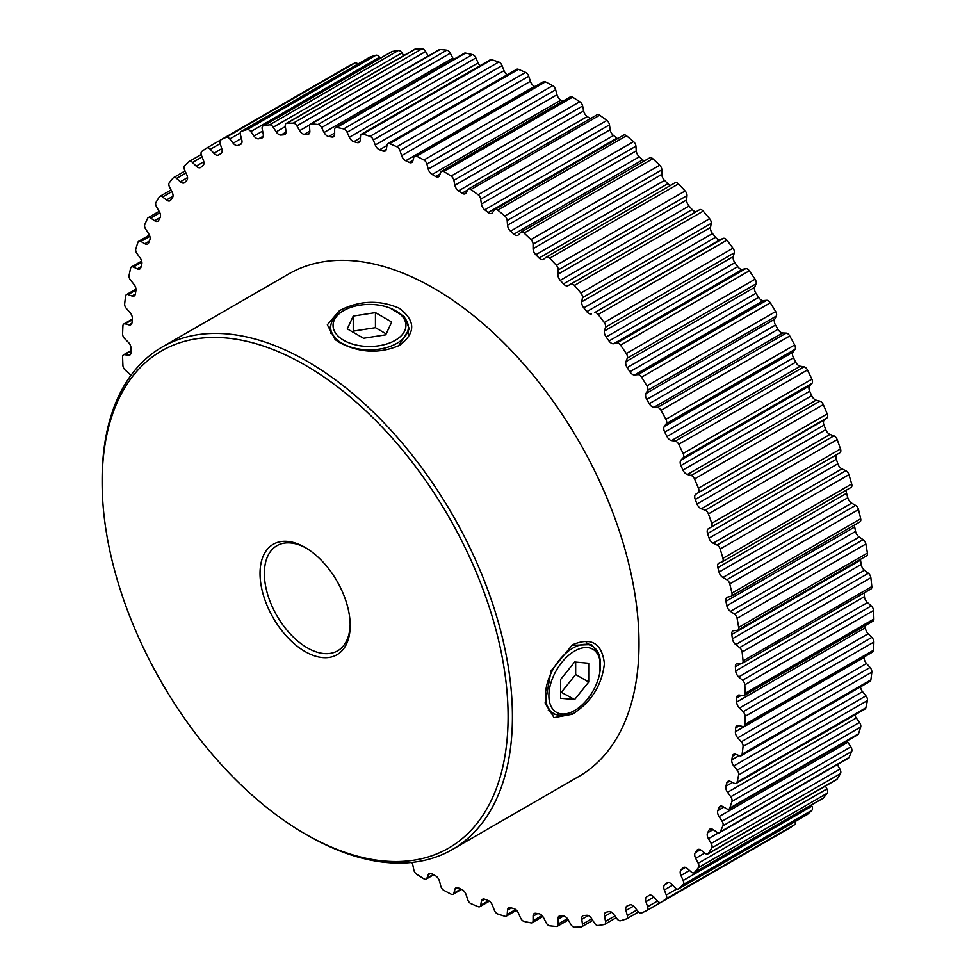 <?xml version="1.0" encoding="UTF-8"?>
<svg xmlns="http://www.w3.org/2000/svg" width="976" height="976" viewBox="0 0 976 976"><rect width="100%" height="100%" fill="white"/><g stroke="black" fill="none" stroke-linecap="round" stroke-linejoin="round"><path stroke-width="1.46" d="M574.632 651.041A36.417 21.021 120 0 0 548.89 695.644A36.417 21.021 120 0 0 574.632 710.516L572.924 711.504A38.845 22.424 -60 0 1 553.502 713.432A38.845 22.424 -60 0 1 547.548 682.297A38.845 22.424 -60 0 1 572.924 648.064A38.845 22.424 -60 0 1 592.347 646.149A38.845 22.424 -60 0 1 600.386 663.924L600.386 665.913A36.417 21.021 120 0 0 574.632 651.041M572.924 711.504L574.632 710.516A36.417 21.021 120 0 0 600.386 665.913M560.566 698.291L574.632 699.548L588.711 682.041L588.711 663.265L574.632 662.009L560.566 679.516L560.566 698.291M560.566 691.923L574.632 699.548M561.59 692.021L575.669 674.501L575.669 662.106M575.669 674.501L588.711 682.041M342.015 311.576L343.735 310.575A36.417 21.021 -0 0 0 343.735 340.319A36.417 21.021 -0 0 0 395.243 340.319A36.417 21.021 -0 0 0 395.243 310.575A36.417 21.021 -0 0 0 343.735 310.575L342.015 311.576A38.845 22.424 180 0 0 330.644 327.436A38.845 22.424 180 0 0 354.617 348.151A38.845 22.424 180 0 0 396.951 343.284A38.845 22.424 180 0 0 408.334 327.436A38.845 22.424 180 0 0 396.951 311.576L395.243 310.575M363.536 338.269L385.74 334.829L391.693 322.019L375.443 312.625L353.239 316.065L347.285 328.888L363.536 338.269M386.179 333.89L375.443 327.692L353.239 331.132L352.8 332.072M353.239 331.132L353.239 316.065M375.443 327.692L375.443 312.625M339.477 310.636C359.327 300.388 379.249 299.595 399.257 308.257C415.739 320.677 415.837 333.036 399.538 345.345C379.664 353.91 359.729 353.007 339.721 342.637L335.171 339.611L327.326 324.813L339.477 310.636M398.562 345.894L409.31 328.924L404.235 316.614L390.315 308.209M572.461 644.782C591.273 636.852 601.924 643.135 604.4 663.619C601.887 685.286 591.236 702.147 572.424 714.2L554.1 717.616L545.218 703.415L550.989 670.963L572.461 644.782M599.984 671.366L599.654 655.103L591.541 644.563L571.472 645.368M457.805 887.66L454.889 889.343A5.832 3.367 60 0 1 455.963 887.831A5.832 3.367 60 0 1 458.513 887.928L462.002 889.587A5.832 3.367 60 0 1 462.356 889.783A5.832 3.367 60 0 1 466.101 894.675L467.748 899.738A4.368 2.525 -120 0 0 470.92 903.605A440.408 254.272 60 0 0 478.106 906.655A4.368 2.525 -120 0 0 479.85 906.655A4.368 2.525 -120 0 0 480.704 905.24L488.561 900.714M484.73 899.25L481.388 901.177A5.832 3.367 60 0 1 482.534 899.311A5.832 3.367 60 0 1 484.73 899.25L488.171 900.543A5.832 3.367 60 0 1 488.891 900.885A5.832 3.367 60 0 1 492.453 905.325L494.417 910.376A4.368 2.525 -120 0 0 497.723 913.987A440.408 254.272 60 0 0 504.799 916.257A4.368 2.525 -120 0 0 506.276 916.171A4.368 2.525 -120 0 0 507.178 914.475L515.682 909.559M511.351 907.948L507.52 910.157A5.832 3.367 60 0 1 508.703 907.9A5.832 3.367 60 0 1 510.558 907.729L513.937 908.644A5.832 3.367 60 0 1 514.999 909.095A5.832 3.367 60 0 1 518.378 913.072L520.623 918.074A4.368 2.525 -120 0 0 524.051 921.417A440.408 254.272 60 0 0 530.956 922.893A4.368 2.525 -120 0 0 532.176 922.735A4.368 2.525 -120 0 0 533.079 920.734L542.022 915.573M537.617 913.585L533.079 916.208A5.832 3.367 60 0 1 534.287 913.536A5.832 3.367 60 0 1 535.8 913.304L539.081 913.817A5.832 3.367 60 0 1 540.497 914.341A5.832 3.367 60 0 1 543.644 917.867L546.17 922.784A4.368 2.525 -120 0 0 549.683 925.834A440.408 254.272 60 0 0 556.381 926.492A4.368 2.525 -120 0 0 557.345 926.297A4.368 2.525 -120 0 0 558.235 923.979L567.434 918.672M563.506 916.037L557.894 919.282A5.832 3.367 60 0 1 559.089 916.183A5.832 3.367 60 0 1 560.261 915.915L563.433 916.037A5.832 3.367 60 0 1 565.177 916.598A5.832 3.367 60 0 1 568.093 919.673L570.862 924.467A4.368 2.525 -120 0 0 574.437 927.2A440.408 254.272 60 0 0 580.866 927.041A4.368 2.525 -120 0 0 581.586 926.846A4.368 2.525 -120 0 0 582.452 924.199L591.737 918.831M588.321 915.561L581.769 919.343A5.832 3.367 60 0 1 582.916 915.817A5.832 3.367 60 0 1 583.77 915.561L586.796 915.281A5.832 3.367 60 0 1 588.857 915.842A5.832 3.367 60 0 1 591.505 918.477L594.506 923.125A4.368 2.525 -120 0 0 598.117 925.504A440.408 254.272 60 0 0 604.229 924.54A4.368 2.525 -120 0 0 604.73 924.357A4.368 2.525 -120 0 0 605.523 921.381L614.917 915.952M611.696 912.279L604.51 916.415A5.832 3.367 60 0 1 605.584 912.438A5.832 3.367 60 0 1 606.133 912.231L609 911.56A5.832 3.367 60 0 1 611.354 912.072A5.832 3.367 60 0 1 613.721 914.292L616.93 918.733A4.368 2.525 -120 0 0 620.553 920.771A440.408 254.272 60 0 0 626.299 918.989A4.368 2.525 -120 0 0 626.58 918.867A4.368 2.525 -120 0 0 627.3 915.537L636.877 910.01M633.595 906.106L625.958 910.51A5.832 3.367 60 0 1 626.921 906.082A5.832 3.367 60 0 1 627.178 905.948L629.862 904.898A5.832 3.367 60 0 1 632.509 905.313A5.832 3.367 60 0 1 634.571 907.143L637.962 911.364A4.368 2.525 -120 0 0 641.574 913.011A440.408 254.272 60 0 0 646.905 910.449A4.368 2.525 -120 0 0 646.978 910.413A4.368 2.525 -120 0 0 647.6 906.728L657.446 901.043L653.896 897.09L645.941 901.678L647.6 906.728M645.941 901.678A5.832 3.367 60 0 1 646.759 896.773L649.235 895.346A5.832 3.367 60 0 1 652.151 895.639A5.832 3.367 60 0 1 653.896 897.09M667.486 882.682L666.974 882.975A5.832 3.367 60 0 1 667.218 882.804A5.832 3.367 60 0 1 670.134 883.097A5.832 3.367 60 0 1 671.537 884.195L675.221 887.867A4.368 2.525 -120 0 0 678.466 888.916A4.368 2.525 -120 0 0 678.71 888.733L807.457 814.399A4.368 2.525 60 0 1 807.213 814.582A4.368 2.525 60 0 1 806.945 814.704M683.944 867.298L682.932 867.884A5.832 3.367 60 0 1 683.395 867.518A5.832 3.367 60 0 1 686.311 867.798A5.832 3.367 60 0 1 687.372 868.579L691.154 871.934A4.368 2.525 -120 0 0 694.143 872.739A4.368 2.525 -120 0 0 694.546 872.398L823.305 798.063A4.368 2.525 60 0 1 822.902 798.392L694.143 872.739M698.511 849.303L696.998 850.181A5.832 3.367 60 0 1 697.657 849.571A5.832 3.367 60 0 1 700.573 849.864A5.832 3.367 60 0 1 701.28 850.34L705.148 853.353A4.368 2.525 -120 0 0 707.868 853.939A4.368 2.525 -120 0 0 708.405 853.414L837.164 779.08A4.368 2.525 60 0 1 836.615 779.604L707.868 853.939M711.053 828.856L709.064 830.003A5.832 3.367 60 0 1 709.881 829.124A5.832 3.367 60 0 1 712.797 829.417A5.832 3.367 60 0 1 713.151 829.637L717.055 832.284A4.368 2.525 -120 0 0 719.519 832.674A4.368 2.525 -120 0 0 720.166 831.93L848.925 757.596A4.368 2.525 60 0 1 848.266 758.34L719.519 832.674M848.925 474.665L720.166 549A4.368 2.525 -120 0 0 717.323 545.194A4.368 2.525 -120 0 0 717.055 545.047L845.814 470.713A4.368 2.525 60 0 1 846.082 470.859A4.368 2.525 60 0 1 848.925 474.665A440.408 254.272 60 0 1 851.694 483.986A4.368 2.525 60 0 1 851.011 487.451A4.368 2.525 60 0 1 850.816 487.549L722.435 561.664M837.164 439.59L708.405 513.925A4.368 2.525 -120 0 0 705.685 510.472A4.368 2.525 -120 0 0 705.148 510.216L833.894 435.882A4.368 2.525 60 0 1 834.431 436.138A4.368 2.525 60 0 1 837.164 439.59A440.408 254.272 60 0 1 840.507 448.948A4.368 2.525 60 0 1 839.933 452.754L837.164 454.352A5.832 3.367 -120 0 0 836.334 459.245L837.823 463.771A5.832 3.367 -120 0 0 841.91 468.858L845.814 470.713M823.305 404.613L694.546 478.948A4.368 2.525 -120 0 0 691.96 475.837A4.368 2.525 -120 0 0 691.154 475.495L819.913 401.16A4.368 2.525 60 0 1 820.718 401.502A4.368 2.525 60 0 1 823.305 404.613A440.408 254.272 60 0 1 827.197 413.909A4.368 2.525 60 0 1 826.94 417.935L824.415 419.948A5.832 3.367 -120 0 0 824 425.146L825.757 429.66A5.832 3.367 -120 0 0 830.039 434.442L833.894 435.882M807.457 369.977L678.71 444.312A4.368 2.525 -120 0 0 676.283 441.555A4.368 2.525 -120 0 0 675.221 441.152L803.98 366.817A4.368 2.525 60 0 1 805.029 367.22A4.368 2.525 60 0 1 807.457 369.977A440.408 254.272 60 0 1 811.873 379.164A4.368 2.525 60 0 1 811.934 383.385L809.677 385.788A5.832 3.367 -120 0 0 809.677 391.242L811.69 395.719A5.832 3.367 -120 0 0 816.131 400.148L819.913 401.16M789.755 335.964L661.008 410.298A4.368 2.525 -120 0 0 658.751 407.87A4.368 2.525 -120 0 0 657.446 407.456L786.192 333.121A4.368 2.525 60 0 1 787.498 333.536A4.368 2.525 60 0 1 789.755 335.964A440.408 254.272 60 0 1 794.647 344.955A4.368 2.525 60 0 1 795.025 349.335L793.061 352.116A5.832 3.367 -120 0 0 793.476 357.802L795.733 362.194A5.832 3.367 -120 0 0 800.296 366.244L803.98 366.817M770.32 302.816L641.574 377.163A4.368 2.525 -120 0 0 639.512 375.052A4.368 2.525 -120 0 0 637.962 374.65L766.721 300.303A4.368 2.525 60 0 1 768.258 300.718A4.368 2.525 60 0 1 770.32 302.816A440.408 254.272 60 0 1 775.664 311.551A4.368 2.525 60 0 1 776.347 316.065L774.7 319.201A5.832 3.367 -120 0 0 775.517 325.057L777.994 329.339A5.832 3.367 -120 0 0 782.642 332.975L786.192 333.121M749.312 270.803L620.553 345.138A4.368 2.525 -120 0 0 618.699 343.357A4.368 2.525 -120 0 0 616.93 342.979L745.688 268.644A4.368 2.525 60 0 1 747.457 269.022A4.368 2.525 60 0 1 749.312 270.803A440.408 254.272 60 0 1 755.058 279.221A4.368 2.525 60 0 1 756.058 283.821L754.716 287.298A5.832 3.367 -120 0 0 755.936 293.276L758.62 297.412A5.832 3.367 -120 0 0 763.33 300.608L766.721 300.303M726.876 240.157L598.117 314.492A4.368 2.525 -120 0 0 596.495 313.015A4.368 2.525 -120 0 0 594.506 312.71L723.265 238.376A4.368 2.525 60 0 1 725.253 238.681A4.368 2.525 60 0 1 726.876 240.157A440.408 254.272 60 0 1 732.988 248.185A4.368 2.525 60 0 1 734.281 252.845L733.269 256.627A5.832 3.367 -120 0 0 734.879 262.69L737.746 266.655A5.832 3.367 -120 0 0 742.48 269.388L745.688 268.644M703.196 211.121L574.437 285.456A4.368 2.525 -120 0 0 573.046 284.26A4.368 2.525 -120 0 0 570.862 284.053L699.609 209.718A4.368 2.525 60 0 1 701.793 209.925A4.368 2.525 60 0 1 703.196 211.121A440.408 254.272 60 0 1 709.613 218.685A4.368 2.525 60 0 1 711.199 223.37L710.528 227.432A5.832 3.367 -120 0 0 712.517 233.532L715.554 237.302A5.832 3.367 -120 0 0 720.264 239.547L723.265 238.376M546.548 257.005L674.928 182.89A4.368 2.525 60 0 1 675.111 182.768A4.368 2.525 60 0 1 677.295 182.976A4.368 2.525 60 0 1 678.442 183.903L549.683 258.237A4.368 2.525 -120 0 0 548.536 257.322A4.368 2.525 -120 0 0 546.353 257.103A4.368 2.525 -120 0 0 546.17 257.225L543.644 259.238A5.832 3.367 60 0 1 543.412 259.409A5.832 3.367 60 0 1 539.081 258.018L667.84 183.683A5.832 3.367 -120 0 0 670.695 185.306M649.382 158.1A4.368 2.525 60 0 1 649.723 157.831A4.368 2.525 60 0 1 651.907 158.051A4.368 2.525 60 0 1 652.81 158.71L524.051 233.057A4.368 2.525 -120 0 0 523.16 232.386A4.368 2.525 -120 0 0 520.964 232.166A4.368 2.525 -120 0 0 520.623 232.447L518.378 234.85A5.832 3.367 60 0 1 517.914 235.216A5.832 3.367 60 0 1 513.937 234.155L642.684 159.82A5.832 3.367 -120 0 0 644.392 160.906M494.905 209.425L623.664 135.091A4.368 2.525 60 0 1 625.848 135.31A4.368 2.525 60 0 1 626.482 135.749L497.723 210.084A4.368 2.525 -120 0 0 497.089 209.645A4.368 2.525 -120 0 0 494.905 209.425A4.368 2.525 -120 0 0 494.417 209.889L492.453 212.67A5.832 3.367 60 0 1 491.806 213.28A5.832 3.367 60 0 1 488.171 212.5L616.93 138.165A5.832 3.367 -120 0 0 617.576 138.616M468.37 189.063L597.117 114.729A4.368 2.525 60 0 1 599.313 114.948A4.368 2.525 60 0 1 599.679 115.192L470.92 189.527A4.368 2.525 -120 0 0 470.554 189.283A4.368 2.525 -120 0 0 468.37 189.063A4.368 2.525 -120 0 0 467.748 189.722L466.101 192.87A5.832 3.367 60 0 1 465.271 193.748A5.832 3.367 60 0 1 462.002 193.236L467.602 190.003M441.542 171.239L570.301 96.905A4.368 2.525 60 0 1 572.485 97.112A4.368 2.525 60 0 1 572.583 97.173L443.824 171.508A4.368 2.525 -120 0 0 443.726 171.459A4.368 2.525 -120 0 0 441.542 171.239A4.368 2.525 -120 0 0 440.823 172.13L439.493 175.607A5.832 3.367 60 0 1 438.529 176.79A5.832 3.367 60 0 1 435.613 176.497L440.152 173.874M555.661 89.755L426.902 164.09A4.368 2.525 -120 0 0 423.999 160.064A4.368 2.525 -120 0 0 423.901 160.003L552.66 85.668A4.368 2.525 60 0 1 552.758 85.729A4.368 2.525 60 0 1 555.661 89.755L557.003 94.77A5.832 3.367 -120 0 0 560.871 100.138L562.786 101.248M528.736 76.262L399.977 150.597A4.368 2.525 -120 0 0 397.183 146.925A4.368 2.525 -120 0 0 396.805 146.742L525.564 72.395A4.368 2.525 60 0 1 525.93 72.59A4.368 2.525 60 0 1 528.736 76.262L530.395 81.325A5.832 3.367 -120 0 0 534.482 86.413L534.933 86.62M502.067 65.624L373.308 139.971A4.368 2.525 -120 0 0 370.636 136.64A4.368 2.525 -120 0 0 370.002 136.347L498.76 62.013A4.368 2.525 60 0 1 499.395 62.305A4.368 2.525 60 0 1 502.067 65.624L504.031 70.675A5.832 3.367 -120 0 0 507.142 74.823M475.861 57.926L347.102 132.26A4.368 2.525 -120 0 0 344.577 129.283A4.368 2.525 -120 0 0 343.686 128.917L472.433 54.583A4.368 2.525 60 0 1 473.336 54.949A4.368 2.525 60 0 1 475.861 57.926L478.106 62.928A5.832 3.367 -120 0 0 479.997 65.734M450.314 53.216L321.568 127.551A4.368 2.525 -120 0 0 319.201 124.904A4.368 2.525 -120 0 0 318.042 124.501L446.801 50.166A4.368 2.525 60 0 1 447.947 50.569A4.368 2.525 60 0 1 450.314 53.216L452.84 58.133A5.832 3.367 -120 0 0 453.633 59.438M425.621 51.533L296.875 125.867A4.368 2.525 -120 0 0 294.691 123.562A4.368 2.525 -120 0 0 293.288 123.135L422.047 48.8A4.368 2.525 60 0 1 423.438 49.227A4.368 2.525 60 0 1 425.621 51.533L428.208 56.01M401.978 52.875L273.219 127.222A4.368 2.525 -120 0 0 271.243 125.233A4.368 2.525 -120 0 0 269.608 124.83L398.367 50.496A4.368 2.525 60 0 1 399.989 50.898A4.368 2.525 60 0 1 401.978 52.875L403.735 55.595M379.554 57.267L250.795 131.601A4.368 2.525 -120 0 0 249.026 129.93A4.368 2.525 -120 0 0 247.172 129.576L375.931 55.229A4.368 2.525 60 0 1 377.785 55.595A4.368 2.525 60 0 1 379.554 57.267L380.274 58.267M240.291 132.895L229.763 138.97A4.368 2.525 -120 0 0 228.225 137.604A4.368 2.525 -120 0 0 226.164 137.323L354.91 62.989A4.368 2.525 60 0 1 356.972 63.269A4.368 2.525 60 0 1 357.96 64.026M349.432 65.636A4.368 2.525 60 0 1 349.506 65.587A4.368 2.525 60 0 1 349.579 65.551L220.82 139.885A4.368 2.525 -120 0 0 220.747 139.934A4.368 2.525 -120 0 0 220.137 143.606L210.291 149.291A4.368 2.525 -120 0 0 208.986 148.206A4.368 2.525 -120 0 0 206.802 147.986A4.368 2.525 -120 0 0 206.729 148.023A440.408 254.272 60 0 0 201.837 151.365A4.368 2.525 -120 0 0 201.459 155.318L203.423 160.369A5.832 3.367 60 0 1 203.008 165.566L200.763 167.36A5.832 3.367 60 0 1 200.519 167.53A5.832 3.367 60 0 1 196.188 166.14L203.825 161.735M202.093 156.941L192.516 162.467A4.368 2.525 -120 0 0 191.455 161.638A4.368 2.525 -120 0 0 189.271 161.418A4.368 2.525 -120 0 0 189.027 161.601A440.408 254.272 60 0 0 184.61 165.688A4.368 2.525 -120 0 0 184.562 169.848L186.806 174.85A5.832 3.367 60 0 1 186.806 180.304L184.793 182.451A5.832 3.367 60 0 1 184.33 182.829A5.832 3.367 60 0 1 180.353 181.756L187.538 177.608M185.965 172.984L176.571 178.401A4.368 2.525 -120 0 0 175.765 177.815A4.368 2.525 -120 0 0 173.582 177.608A4.368 2.525 -120 0 0 173.179 177.937A440.408 254.272 60 0 0 169.287 182.744A4.368 2.525 -120 0 0 169.556 187.075L172.069 191.991A5.832 3.367 60 0 1 172.484 197.664L170.727 200.153A5.832 3.367 60 0 1 170.08 200.763A5.832 3.367 60 0 1 166.445 199.995L172.996 196.213M171.874 191.613L162.589 196.981A4.368 2.525 -120 0 0 162.053 196.615A4.368 2.525 -120 0 0 159.869 196.396A4.368 2.525 -120 0 0 159.332 196.92A440.408 254.272 60 0 0 155.977 202.41A4.368 2.525 -120 0 0 156.55 206.875L159.32 211.67A5.832 3.367 60 0 1 160.149 217.526L158.661 220.332A5.832 3.367 60 0 1 157.844 221.21A5.832 3.367 60 0 1 154.574 220.698L160.174 217.465M159.857 212.744L150.67 218.051A4.368 2.525 -120 0 0 150.402 217.88A4.368 2.525 -120 0 0 148.218 217.66A4.368 2.525 -120 0 0 147.559 218.404A440.408 254.272 60 0 0 144.79 224.529A4.368 2.525 -120 0 0 145.668 229.104L148.669 233.74A5.832 3.367 60 0 1 149.889 239.718L148.694 242.829A5.832 3.367 60 0 1 147.742 244.012A5.832 3.367 60 0 1 144.826 243.719L149.365 241.109M305.11 651.565A63.757 36.807 60 0 1 260.031 573.473A63.757 36.807 60 0 1 305.11 547.451L305.11 547.451A63.757 36.807 60 0 1 350.189 625.531A63.757 36.807 60 0 1 305.11 651.565M306.208 548.097A60.695 35.038 -120 0 0 276.928 545.694A60.695 35.038 -120 0 0 267.619 594.323A60.695 35.038 -120 0 0 307.269 647.808A60.695 35.038 -120 0 0 337.623 650.821A60.695 35.038 -120 0 0 350.177 624.262M307.269 835.139L305.11 833.894A287.066 165.737 -120 0 0 508.093 716.701A287.066 165.737 -120 0 0 305.11 365.109A287.066 165.737 -120 0 0 102.126 482.315A287.066 165.737 -120 0 0 305.11 833.894L307.269 835.139A290.128 167.506 60 0 0 452.339 849.51L578.927 776.42A290.128 167.506 60 0 0 623.396 543.937A290.128 167.506 60 0 0 433.869 288.286A290.128 167.506 60 0 0 288.798 273.914L162.211 347.005A290.128 167.506 60 0 1 307.269 361.364A290.128 167.506 60 0 1 496.808 617.027A290.128 167.506 60 0 1 452.339 849.51M430.709 873.313L428.244 874.74L426.902 878.217A4.368 2.525 -120 0 1 426.183 879.095A4.368 2.525 -120 0 1 423.901 878.827A440.408 254.272 60 0 1 416.667 874.276A4.368 2.525 -120 0 1 413.848 870.019L412.836 865.065A5.832 3.367 60 0 0 411.835 862.43M454.889 889.343L453.877 893.125A4.368 2.525 -120 0 1 453.084 894.272A4.368 2.525 -120 0 1 451.071 894.138A440.408 254.272 60 0 1 443.824 890.332A4.368 2.525 -120 0 1 440.823 886.245L439.493 881.23A5.832 3.367 60 0 0 435.613 875.862L432.112 873.837A5.832 3.367 60 0 0 429.196 873.557A5.832 3.367 60 0 0 428.244 874.74M860.515 686.872A5.832 3.367 -120 0 0 862.54 691.655L865.944 695.876A4.368 2.525 60 0 1 867.42 700.548L738.661 774.883A440.408 254.272 60 0 1 737.1 782.142L865.846 707.807A4.368 2.525 60 0 1 865.029 709.04L736.27 783.374A4.368 2.525 -120 0 0 737.1 782.142M867.42 700.548A440.408 254.272 60 0 1 865.846 707.807M854.817 714.932A5.832 3.367 -120 0 0 856.294 717.97L859.502 722.423A4.368 2.525 60 0 1 860.686 727.059L731.939 801.394A440.408 254.272 60 0 1 729.755 808.116L858.514 733.781A4.368 2.525 60 0 1 857.758 734.757L729.011 809.092A4.368 2.525 -120 0 0 729.755 808.116M860.686 727.059A440.408 254.272 60 0 1 858.514 733.781M847.083 740.918A5.832 3.367 -120 0 0 847.815 742.26L850.816 746.896A4.368 2.525 60 0 1 851.694 751.471L722.948 825.806A440.408 254.272 60 0 1 720.166 831.93M851.694 751.471A440.408 254.272 60 0 1 848.925 757.596M837.347 764.647L839.933 769.125A4.368 2.525 60 0 1 840.507 773.59L711.748 847.924A440.408 254.272 60 0 1 708.405 853.414M840.507 773.59A440.408 254.272 60 0 1 837.164 779.08M795.281 821.475A4.368 2.525 60 0 1 794.647 824.635L665.9 898.969A440.408 254.272 60 0 1 661.008 902.312L789.755 827.977A4.368 2.525 60 0 1 789.694 828.014A4.368 2.525 60 0 1 789.621 828.051M794.647 824.635A440.408 254.272 60 0 1 789.755 827.977M825.464 786.046L826.94 788.925A4.368 2.525 60 0 1 827.197 793.256L698.438 867.591A440.408 254.272 60 0 1 694.546 872.398M827.197 793.256A440.408 254.272 60 0 1 823.305 798.063M811.422 805.029L811.934 806.152A4.368 2.525 60 0 1 811.873 810.312L683.115 884.646A440.408 254.272 60 0 1 678.71 888.733M811.873 810.312A440.408 254.272 60 0 1 807.457 814.399M131.028 350.982L124.635 354.678L128.32 355.252A5.832 3.367 60 0 0 129.832 355.02A5.832 3.367 60 0 0 131.028 352.348L131.028 348.31A5.832 3.367 60 0 0 128.32 342.271L124.635 338.599A4.368 2.525 -120 0 1 122.61 333.963A440.408 254.272 60 0 1 122.927 325.789A4.368 2.525 -120 0 1 123.83 323.983L132.297 319.091M130.772 375.614A5.832 3.367 60 0 0 128.991 373.43L125.209 370.075A4.368 2.525 -120 0 1 122.927 365.512A440.408 254.272 60 0 1 122.61 356.972A4.368 2.525 -120 0 1 123.513 354.861L131.028 350.518M263.496 125.794A4.368 2.525 -120 0 0 263.008 125.977L391.754 51.643A4.368 2.525 60 0 1 392.254 51.46L263.496 125.794A440.408 254.272 60 0 1 269.608 124.83M392.254 51.46A440.408 254.272 60 0 1 398.367 50.496M286.871 123.293A4.368 2.525 -120 0 0 286.139 123.488L414.898 49.154A4.368 2.525 60 0 1 415.617 48.959L286.871 123.293A440.408 254.272 60 0 1 293.288 123.135M415.617 48.959A440.408 254.272 60 0 1 422.047 48.8M220.82 139.885A440.408 254.272 60 0 1 226.164 137.323M349.579 65.551A440.408 254.272 60 0 1 354.91 62.989M369.66 57.316A4.368 2.525 60 0 1 369.904 57.133A4.368 2.525 60 0 1 370.185 57.011L241.426 131.345A440.408 254.272 60 0 1 247.172 129.576M370.185 57.011A440.408 254.272 60 0 1 375.931 55.229M311.356 123.842A4.368 2.525 -120 0 0 310.38 124.037L439.139 49.703A4.368 2.525 60 0 1 440.103 49.508L311.356 123.842A440.408 254.272 60 0 1 318.042 124.501M440.103 49.508A440.408 254.272 60 0 1 446.801 50.166M336.769 127.441A4.368 2.525 -120 0 0 335.549 127.6L464.308 53.265A4.368 2.525 60 0 1 465.528 53.107L336.769 127.441A440.408 254.272 60 0 1 343.686 128.917M465.528 53.107A440.408 254.272 60 0 1 472.433 54.583M362.926 134.078A4.368 2.525 -120 0 0 361.449 134.176L490.208 59.829A4.368 2.525 60 0 1 491.684 59.743L362.926 134.078A440.408 254.272 60 0 1 370.002 136.347M491.684 59.743A440.408 254.272 60 0 1 498.76 62.013M389.631 143.679A4.368 2.525 -120 0 0 387.887 143.679L516.633 69.345A4.368 2.525 60 0 1 518.39 69.345L389.631 143.679A440.408 254.272 60 0 1 396.805 146.742M518.39 69.345A440.408 254.272 60 0 1 525.564 72.395M416.667 156.197A4.368 2.525 -120 0 0 414.654 156.075L543.4 81.728A4.368 2.525 60 0 1 545.413 81.862L416.667 156.197A440.408 254.272 60 0 1 423.901 160.003M545.413 81.862A440.408 254.272 60 0 1 552.66 85.668M141.886 262.117L133.37 267.034L137.274 268.888A5.832 3.367 60 0 0 139.836 268.986A5.832 3.367 60 0 0 140.898 267.473L141.801 264.093A5.832 3.367 60 0 0 140.19 258.03L136.982 253.577A4.368 2.525 -120 0 1 135.798 248.941A440.408 254.272 60 0 1 137.97 242.219A4.368 2.525 -120 0 1 138.726 241.243L149.401 235.082M135.335 294.081A5.832 3.367 60 0 1 134.188 295.96A5.832 3.367 60 0 1 131.992 296.009L135.335 294.081L135.932 290.445A5.832 3.367 60 0 0 133.944 284.345L130.552 280.124A4.368 2.525 -120 0 1 129.064 275.452A440.408 254.272 60 0 1 130.638 268.193A4.368 2.525 -120 0 1 131.455 266.96L141.666 261.068M132.248 319.799L125.209 323.861L128.991 324.874A5.832 3.367 60 0 0 130.845 324.703A5.832 3.367 60 0 0 132.028 322.446L132.333 318.591A5.832 3.367 60 0 0 129.979 312.503L126.429 308.538A4.368 2.525 -120 0 1 124.66 303.865A440.408 254.272 60 0 1 125.611 296.118A4.368 2.525 -120 0 1 126.477 294.606L135.981 289.128M694.546 478.948A440.408 254.272 60 0 1 698.438 488.244L827.197 413.909M708.405 513.925A440.408 254.272 60 0 1 711.748 523.282L840.507 448.948M661.008 410.298A440.408 254.272 60 0 1 665.9 419.29L794.647 344.955M678.71 444.312A440.408 254.272 60 0 1 683.115 453.498L811.873 379.164M720.166 549A440.408 254.272 60 0 1 722.948 558.333L851.694 483.986M846.607 489.989A5.832 3.367 -120 0 0 846.595 493.283L847.79 497.772A5.832 3.367 -120 0 0 851.658 503.14L855.574 505.397A4.368 2.525 60 0 1 858.514 509.545L729.755 583.892A440.408 254.272 60 0 1 731.939 593.127L860.686 518.781A4.368 2.525 60 0 1 859.917 521.892L731.158 596.226A4.368 2.525 -120 0 0 731.939 593.127M858.514 509.545A440.408 254.272 60 0 1 860.686 518.781M854.586 524.978A5.832 3.367 -120 0 0 854.683 526.991L855.586 531.42A5.832 3.367 -120 0 0 859.209 537.02L863.113 539.667A4.368 2.525 60 0 1 865.846 543.986L737.1 618.333A440.408 254.272 60 0 1 738.661 627.397L867.42 553.063A4.368 2.525 60 0 1 866.578 555.832L737.819 630.167A4.368 2.525 -120 0 0 738.661 627.397M865.846 543.986A440.408 254.272 60 0 1 867.42 553.063M860.49 559.346A5.832 3.367 -120 0 0 860.551 560.126L861.161 564.457A5.832 3.367 -120 0 0 864.492 570.252L868.359 573.266A4.368 2.525 60 0 1 870.873 577.719L742.126 652.053A440.408 254.272 60 0 1 743.065 660.898L871.824 586.564A4.368 2.525 60 0 1 870.946 589.004L742.187 663.338A4.368 2.525 -120 0 0 743.065 660.898M870.873 577.719A440.408 254.272 60 0 1 871.824 586.564M864.187 592.908L864.455 596.629A5.832 3.367 -120 0 0 867.493 602.57L871.275 605.925A4.368 2.525 60 0 1 873.557 610.488A440.408 254.272 60 0 1 873.874 619.028A4.368 2.525 60 0 1 872.971 621.139L744.212 695.485A4.368 2.525 -120 0 0 745.127 693.363L873.874 619.028M873.557 610.488L744.81 684.823A440.408 254.272 60 0 1 745.127 693.363M549.683 258.237A440.408 254.272 60 0 1 556.381 265.301L685.128 190.967A4.368 2.525 60 0 1 686.994 195.627L686.653 199.946A5.832 3.367 -120 0 0 689.019 206.034L692.191 209.572A5.832 3.367 -120 0 0 696.827 211.316M678.442 183.903A440.408 254.272 60 0 1 685.128 190.967M574.437 285.456A440.408 254.272 60 0 1 580.866 293.032L709.613 218.685M620.553 345.138A440.408 254.272 60 0 1 626.299 353.556L755.058 279.221M641.574 377.163A440.408 254.272 60 0 1 646.905 385.886L775.664 311.551M598.117 314.492A440.408 254.272 60 0 1 604.229 322.519L732.988 248.185M524.051 233.057A440.408 254.272 60 0 1 530.956 239.559L659.715 165.212A4.368 2.525 60 0 1 661.838 169.836L661.838 174.362A5.832 3.367 -120 0 0 664.546 180.401L667.84 183.683M652.81 158.71A440.408 254.272 60 0 1 659.715 165.212M497.723 210.084A440.408 254.272 60 0 1 504.799 215.977L633.558 141.642A4.368 2.525 60 0 1 635.925 146.18L636.267 150.877A5.832 3.367 -120 0 0 639.304 156.819L642.684 159.82M626.482 135.749A440.408 254.272 60 0 1 633.558 141.642M470.92 189.527A440.408 254.272 60 0 1 478.106 194.761L606.852 120.426A4.368 2.525 60 0 1 609.463 124.843L610.146 129.686A5.832 3.367 -120 0 0 613.477 135.481L616.93 138.165M599.679 115.192A440.408 254.272 60 0 1 606.852 120.426M443.824 171.508A440.408 254.272 60 0 1 451.071 176.058L579.817 101.724A4.368 2.525 60 0 1 582.635 105.981L583.648 110.935A5.832 3.367 -120 0 0 587.271 116.534L590.358 118.633M572.583 97.173A440.408 254.272 60 0 1 579.817 101.724M864.187 656.909L864.15 657.409A5.832 3.367 -120 0 0 866.505 663.497L870.055 667.462A4.368 2.525 60 0 1 871.824 672.135L743.065 746.469A440.408 254.272 60 0 1 742.126 754.216L870.873 679.882A4.368 2.525 60 0 1 870.006 681.394L741.248 755.729A4.368 2.525 -120 0 0 742.126 754.216M871.824 672.135A440.408 254.272 60 0 1 870.873 679.882M102.126 482.315L102.126 479.814A290.128 167.506 60 0 1 162.211 347.005M865.456 625.482L865.456 627.69A5.832 3.367 -120 0 0 868.164 633.729L871.849 637.401A4.368 2.525 60 0 1 873.874 642.037L745.127 716.372A440.408 254.272 60 0 1 744.81 724.546L873.557 650.211A4.368 2.525 60 0 1 872.666 652.017L743.907 726.351A4.368 2.525 -120 0 0 744.81 724.546M873.874 642.037A440.408 254.272 60 0 1 873.557 650.211M775.761 836.054A4.368 2.525 60 0 1 775.737 836.066A4.368 2.525 60 0 1 775.713 836.078L646.978 910.413M742.187 663.338A4.368 2.525 -120 0 1 741.309 663.534L737.758 663.399A5.832 3.367 60 0 0 736.587 663.668A5.832 3.367 60 0 0 735.392 666.767L735.697 670.963L864.455 596.629M742.126 652.053A4.368 2.525 -120 0 0 739.601 647.6L868.359 573.266M864.492 570.252L735.745 644.587L739.601 647.6M735.745 644.587A5.832 3.367 60 0 1 732.403 638.792L861.161 564.457M860.551 560.126L731.793 634.461L732.403 638.792M731.793 634.461A5.832 3.367 60 0 1 732.939 630.935A5.832 3.367 60 0 1 733.793 630.667L737.185 630.362A4.368 2.525 -120 0 0 737.819 630.167M737.1 618.333A4.368 2.525 -120 0 0 734.355 614.002L863.113 539.667M859.209 537.02L730.451 611.354L734.355 614.002M730.451 611.354A5.832 3.367 60 0 1 726.827 605.754L855.586 531.42M854.683 526.991L725.924 601.326L726.827 605.754M725.924 601.326A5.832 3.367 60 0 1 726.986 597.349A5.832 3.367 60 0 1 727.547 597.141L730.756 596.397A4.368 2.525 -120 0 0 731.158 596.226M729.755 583.892A4.368 2.525 -120 0 0 726.827 579.732L855.574 505.397M851.658 503.14L722.899 577.475L726.827 579.732M722.899 577.475A5.832 3.367 60 0 1 719.031 572.107L847.79 497.772M846.595 493.283L717.836 567.617L719.031 572.107M717.836 567.617A5.832 3.367 60 0 1 718.8 563.176A5.832 3.367 60 0 1 719.056 563.054L722.057 561.883A4.368 2.525 -120 0 0 722.264 561.786A4.368 2.525 -120 0 0 722.948 558.333M841.91 468.858L713.151 543.193L717.055 545.047M713.151 543.193A5.832 3.367 60 0 1 709.064 538.105L837.823 463.771M836.334 459.245L707.588 533.579L709.064 538.105M707.588 533.579A5.832 3.367 60 0 1 708.405 528.687L837.164 454.352M839.933 452.754L711.175 527.089A4.368 2.525 -120 0 0 711.748 523.282M830.039 434.442L701.28 508.777L705.148 510.216M701.28 508.777A5.832 3.367 60 0 1 696.998 503.994L825.757 429.66M824 425.146L695.254 499.48L696.998 503.994M695.254 499.48A5.832 3.367 60 0 1 695.656 494.283L824.415 419.948M826.94 417.935L695.656 494.283M698.182 492.27A4.368 2.525 -120 0 0 698.438 488.244M816.131 400.148L687.372 474.482L691.154 475.495M687.372 474.482A5.832 3.367 60 0 1 682.932 470.054L811.69 395.719M809.677 391.242L680.931 465.589L682.932 470.054M680.931 465.589A5.832 3.367 60 0 1 680.931 460.123L809.677 385.788M811.934 383.385L683.176 457.72L680.931 460.123M683.176 457.72A4.368 2.525 -120 0 0 683.115 453.498M800.296 366.244L671.537 440.579L675.221 441.152M671.537 440.579A5.832 3.367 60 0 1 666.974 436.528L795.733 362.194M793.476 357.802L664.717 432.136L666.974 436.528M664.717 432.136A5.832 3.367 60 0 1 664.314 426.463L793.061 352.116M795.025 349.335L666.266 423.669L664.314 426.463M666.266 423.669A4.368 2.525 -120 0 0 665.9 419.29M782.642 332.975L653.896 407.309L657.446 407.456M653.896 407.309A5.832 3.367 60 0 1 649.235 403.674L777.994 329.339M775.517 325.057L646.759 399.391L649.235 403.674M646.759 399.391A5.832 3.367 60 0 1 645.941 393.548L774.7 319.201M776.347 316.065L647.6 390.4L645.941 393.548M647.6 390.4A4.368 2.525 -120 0 0 646.905 385.886M763.33 300.608L634.571 374.943L637.962 374.65M634.571 374.943A5.832 3.367 60 0 1 629.862 371.758L758.62 297.412M755.936 293.276L627.178 367.61L629.862 371.758M627.178 367.61A5.832 3.367 60 0 1 625.958 361.632L754.716 287.298M756.058 283.821L627.3 358.155L625.958 361.632M627.3 358.155A4.368 2.525 -120 0 0 626.299 353.556M742.48 269.388L613.721 343.723L616.93 342.979M613.721 343.723A5.832 3.367 60 0 1 609 340.99L737.746 266.655M734.879 262.69L606.133 337.025L609 340.99M606.133 337.025A5.832 3.367 60 0 1 604.51 330.962L733.269 256.627M734.281 252.845L605.523 327.18L604.51 330.962M605.523 327.18A4.368 2.525 -120 0 0 604.229 322.519M720.264 239.547L594.506 312.71M591.505 313.882A5.832 3.367 60 0 1 586.796 311.637L715.554 237.302M712.517 233.532L583.77 307.867L586.796 311.637M583.77 307.867A5.832 3.367 60 0 1 581.769 301.767L710.528 227.432M711.199 223.37L582.452 297.704L581.769 301.767M582.452 297.704A4.368 2.525 -120 0 0 580.866 293.032M689.019 206.034L560.261 280.368L563.433 283.906A5.832 3.367 60 0 0 568.093 285.651L570.862 284.053M560.261 280.368A5.832 3.367 60 0 1 557.894 274.28L686.653 199.946M686.994 195.627L558.235 269.974L557.894 274.28M558.235 269.974A4.368 2.525 -120 0 0 556.381 265.301M664.546 180.401L535.8 254.736L539.081 258.018M535.8 254.736A5.832 3.367 60 0 1 533.079 248.697L661.838 174.362M661.838 169.836L533.079 244.171L533.079 248.697M533.079 244.171A4.368 2.525 -120 0 0 530.956 239.559M639.304 156.819L510.558 231.153L513.937 234.155M510.558 231.153A5.832 3.367 60 0 1 507.52 225.224L636.267 150.877M635.925 146.18L507.178 220.515L507.52 225.224M507.178 220.515A4.368 2.525 -120 0 0 504.799 215.977M613.477 135.481L484.73 209.816L488.171 212.5M484.73 209.816A5.832 3.367 60 0 1 481.388 204.021L610.146 129.686M609.463 124.843L480.704 199.177L481.388 204.021M480.704 199.177A4.368 2.525 -120 0 0 478.106 194.761M587.271 116.534L458.513 190.869L462.002 193.236M458.513 190.869A5.832 3.367 60 0 1 454.889 185.269L583.648 110.935M582.635 105.981L453.877 180.316L454.889 185.269M453.877 180.316A4.368 2.525 -120 0 0 451.071 176.058M560.871 100.138L432.112 174.472L435.613 176.497M432.112 174.472A5.832 3.367 60 0 1 428.244 169.104L557.003 94.77M426.902 164.09L428.244 169.104M414.654 156.075A4.368 2.525 -120 0 0 413.848 157.209L412.836 160.991A5.832 3.367 60 0 1 411.774 162.504A5.832 3.367 60 0 1 409.212 162.406L413.043 160.198M534.482 86.413L405.723 160.747L409.212 162.406M405.723 160.747A5.832 3.367 60 0 1 401.636 155.66L530.395 81.325M399.977 150.597L401.636 155.66M387.887 143.679A4.368 2.525 -120 0 0 387.021 145.095L386.35 149.157A5.832 3.367 60 0 1 385.203 151.036A5.832 3.367 60 0 1 383.007 151.085L386.35 149.157M386.947 145.522L379.554 149.792L383.007 151.085M379.554 149.792A5.832 3.367 60 0 1 375.272 145.009L504.031 70.675M373.308 139.971L375.272 145.009M361.449 134.176A4.368 2.525 -120 0 0 360.559 135.871L360.217 140.178A5.832 3.367 60 0 1 359.022 142.435A5.832 3.367 60 0 1 357.179 142.606L360.095 140.922M360.4 137.884L353.8 141.703L357.179 142.606M353.8 141.703A5.832 3.367 60 0 1 349.359 137.262L478.106 62.928M347.102 132.26L349.359 137.262M335.549 127.6A4.368 2.525 -120 0 0 334.646 129.601L334.646 134.127A5.832 3.367 60 0 1 333.438 136.799A5.832 3.367 60 0 1 331.938 137.03L334.402 135.615M334.646 133.053L328.644 136.518L331.938 137.03M328.644 136.518A5.832 3.367 60 0 1 324.081 132.468L452.84 58.133M321.568 127.551L324.081 132.468M310.38 124.037A4.368 2.525 -120 0 0 309.49 126.355L309.831 131.052A5.832 3.367 60 0 1 308.636 134.151A5.832 3.367 60 0 1 307.464 134.42L309.465 133.273M309.831 131.101L304.292 134.298L307.464 134.42M304.292 134.298A5.832 3.367 60 0 1 299.644 130.662L309.697 124.855M296.875 125.867L299.644 130.662M286.139 123.488A4.368 2.525 -120 0 0 285.285 126.136L285.968 130.991A5.832 3.367 60 0 1 284.821 134.517A5.832 3.367 60 0 1 283.967 134.786L285.468 133.907M286.017 132.114L280.929 135.054L283.967 134.786M280.929 135.054A5.832 3.367 60 0 1 276.22 131.858L285.346 126.587M273.219 127.222L276.22 131.858M263.008 125.977A4.368 2.525 -120 0 0 262.202 128.966L263.215 133.919A5.832 3.367 60 0 1 262.154 137.897A5.832 3.367 60 0 1 261.605 138.116L262.617 137.531M263.276 136.152L258.738 138.775L261.605 138.116M258.738 138.775A5.832 3.367 60 0 1 254.004 136.042L262.629 131.065M250.795 131.601L254.004 136.042M241.426 131.345A4.368 2.525 -120 0 0 241.157 131.467A4.368 2.525 -120 0 0 240.438 134.798L241.767 139.824A5.832 3.367 60 0 1 240.816 144.265A5.832 3.367 60 0 1 240.547 144.387L241.06 144.094M241.719 143.216L237.863 145.436L240.547 144.387M237.863 145.436A5.832 3.367 60 0 1 233.154 143.191L241.401 138.433M229.763 138.97L233.154 143.191M221.784 148.657A5.832 3.367 60 0 1 220.966 153.561L218.49 154.989A5.832 3.367 60 0 1 213.842 153.256L221.784 148.657L220.137 143.606M210.291 149.291L213.842 153.256M192.516 162.467L196.188 166.14M176.571 178.401L180.353 181.756M162.589 196.981L166.445 199.995M150.67 218.051L154.574 220.698M149.853 236.302L140.91 241.462L144.826 243.719M140.91 241.462A4.368 2.525 -120 0 0 138.726 241.243M133.37 267.034A4.368 2.525 -120 0 0 131.455 266.96M135.993 290.031L128.124 294.569L131.992 296.009M128.124 294.569A4.368 2.525 -120 0 0 126.477 294.606M125.209 323.861A4.368 2.525 -120 0 0 123.83 323.983M124.635 354.678A4.368 2.525 -120 0 0 123.513 354.861M481.388 901.177L480.704 905.24M507.52 910.157L507.178 914.475M533.079 916.208L533.079 920.734M557.894 919.282L558.235 923.979M581.769 919.343L582.452 924.199M604.51 916.415L605.523 921.381M625.958 910.51L627.3 915.537M649.235 895.346L646.759 896.773L649.235 895.346M657.446 901.043A4.368 2.525 -120 0 0 660.935 902.349A4.368 2.525 -120 0 0 661.008 902.312M665.9 898.969A4.368 2.525 -120 0 0 666.266 895.016L676.795 888.941M672.549 885.208L664.314 889.966L666.266 895.016M664.314 889.966A5.832 3.367 60 0 1 664.717 884.768L668.572 882.548M666.974 882.975L664.717 884.768M683.115 884.646A4.368 2.525 -120 0 0 683.176 880.498L811.934 806.152M689.556 870.507L680.931 875.484L683.176 880.498M680.931 875.484A5.832 3.367 60 0 1 680.931 870.031L685.469 867.408M682.932 867.884L680.931 870.031M698.438 867.591A4.368 2.525 -120 0 0 698.182 863.26L826.94 788.925M704.782 853.073L695.656 858.343L698.182 863.26M695.656 858.343A5.832 3.367 60 0 1 695.254 852.67L700.341 849.73M696.998 850.181L695.254 852.67M711.748 847.924A4.368 2.525 -120 0 0 711.175 843.459L839.933 769.125M718.458 832.857L708.405 838.665L711.175 843.459M708.405 838.665A5.832 3.367 60 0 1 707.588 832.809L713.127 829.612M709.064 830.003L707.588 832.809M722.948 825.806A4.368 2.525 -120 0 0 722.057 821.231L850.816 746.896M847.815 742.26L719.056 816.595L722.057 821.231M719.056 816.595A5.832 3.367 60 0 1 717.836 810.617L723.838 807.152M721.496 806.091L719.031 807.506L717.836 810.617M719.031 807.506A5.832 3.367 60 0 1 719.995 806.322A5.832 3.367 60 0 1 722.899 806.615L726.827 808.872A4.368 2.525 -120 0 0 729.011 809.092M731.939 801.394A4.368 2.525 -120 0 0 730.756 796.758L859.502 722.423M856.294 717.97L727.547 792.305L730.756 796.758M727.547 792.305A5.832 3.367 60 0 1 725.924 786.241L732.525 782.435M729.743 781.178L726.827 782.862L725.924 786.241M726.827 782.862A5.832 3.367 60 0 1 727.901 781.349A5.832 3.367 60 0 1 730.451 781.447L734.355 783.301A4.368 2.525 -120 0 0 736.27 783.374M738.661 774.883A4.368 2.525 -120 0 0 737.185 770.21L865.944 695.876M862.54 691.655L733.793 765.989L737.185 770.21M733.793 765.989A5.832 3.367 60 0 1 731.793 759.889L739.186 755.619M732.403 756.254A5.832 3.367 60 0 1 733.549 754.375A5.832 3.367 60 0 1 735.745 754.326L732.403 756.254L731.793 759.889M741.248 755.729A4.368 2.525 -120 0 1 739.601 755.766L735.745 754.326M743.065 746.469A4.368 2.525 -120 0 0 741.309 741.797L870.055 667.462M866.505 663.497L737.758 737.832L741.309 741.797M737.758 737.832A5.832 3.367 60 0 1 735.392 731.744L864.15 657.409M739.527 725.68L735.697 727.889L735.392 731.744M735.697 727.889A5.832 3.367 60 0 1 736.892 725.632A5.832 3.367 60 0 1 738.734 725.461L742.516 726.486A4.368 2.525 -120 0 0 743.907 726.351M745.127 716.372A4.368 2.525 -120 0 0 743.09 711.736L871.849 637.401M868.164 633.729L739.405 708.064L743.09 711.736M739.405 708.064A5.832 3.367 60 0 1 736.697 702.025L865.456 627.69M741.235 695.363L736.697 697.986L736.697 702.025M736.697 697.986A5.832 3.367 60 0 1 737.905 695.315A5.832 3.367 60 0 1 739.405 695.083L743.09 695.656A4.368 2.525 -120 0 0 744.212 695.485M744.81 684.823A4.368 2.525 -120 0 0 742.516 680.26L871.275 605.925M867.493 602.57L738.734 676.905L742.516 680.26M738.734 676.905A5.832 3.367 60 0 1 735.697 670.963M545.072 702.183L551.721 713.529L557.955 715.018M331.486 322.775L329.668 328.924L336.171 340.356M572.424 714.2L571.363 712.358M206.863 147.949L220.674 139.971M660.862 902.385L647.051 910.364M563.433 283.906L692.191 209.572M740.991 663.521L735.392 666.767M128.991 324.874L131.906 323.19M137.274 268.888L141.117 266.68M128.32 355.252L130.784 353.837M453.877 893.125L460.916 889.063M426.902 878.217L433.295 874.52M548.305 710.43L553.502 713.432M586.21 642.611L592.347 646.149M330.644 333.426L330.644 327.436M408.334 334.512L408.334 327.436M546.353 257.103L675.111 182.768M520.964 232.166L649.723 157.831M206.802 147.986L220.722 139.946M189.271 161.418L201.215 154.525M173.582 177.608L185.062 170.971M159.869 196.396L171.02 189.954M148.218 217.66L159.137 211.353M678.466 888.916L807.213 814.582M660.935 902.349L789.694 828.014M626.58 918.867L638.524 911.974M604.73 924.357L616.21 917.733M581.586 926.846L592.749 920.405M557.345 926.297L568.276 919.99M532.176 922.735L542.851 916.562M506.276 916.171L516.487 910.266M479.85 906.655L489.342 901.177M453.084 894.272L461.55 889.38M426.183 879.095L433.71 874.752M220.747 139.934L349.506 65.587M241.157 131.467L369.904 57.133M722.264 561.786L851.011 487.451"/></g></svg>
